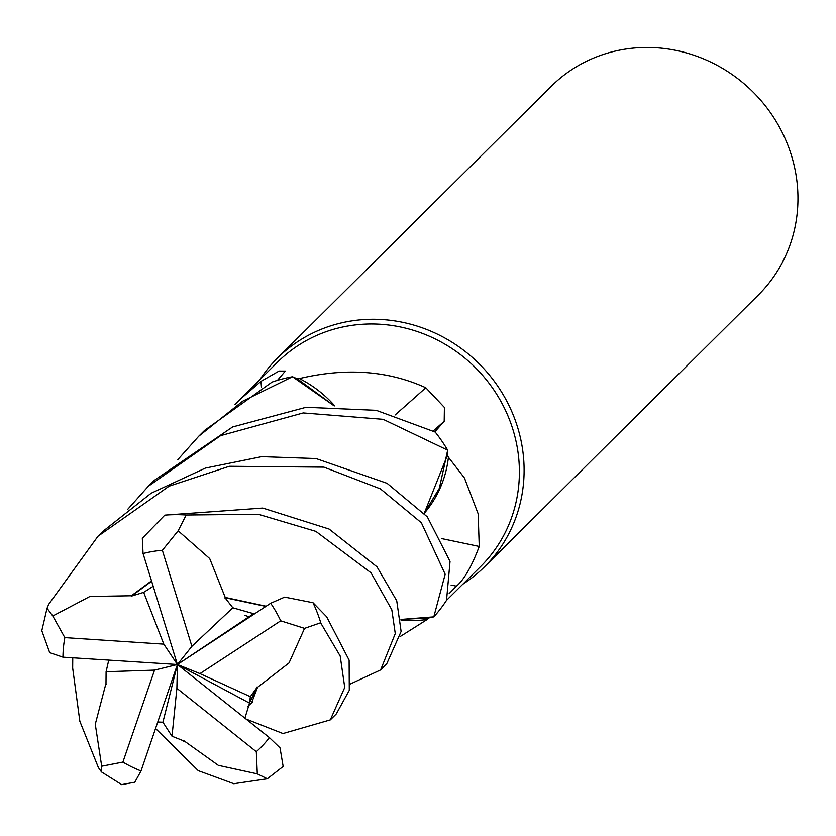 <?xml version="1.0" encoding="UTF-8"?>
<svg xmlns="http://www.w3.org/2000/svg" width="836" height="836" viewBox="0 0 836 836"><rect width="100%" height="100%" fill="white"/><g stroke="black" fill="none" stroke-linecap="round" stroke-linejoin="round"><path stroke-width="1.25" d="M131.66 596.402L131.367 595.765L89.933 596.465L52.793 615.986L47.035 608.284L48.687 604.313L97.958 536.273L169.123 486.176L229.367 466.279L323.908 467.136L380.464 488.903L421.375 522.772L445.18 574.238L433.8 616.874L400.977 619.445L433.55 616.937L428.784 617.94A144.053 136.373 -134.8 0 1 427.332 619.413L400.496 636.332M127.5 509.584L148.338 486.259L220.61 435.65L303.228 412.942L383.16 419.327L447.668 450.165L439.349 488.328L424.218 513.273L439.349 488.328L447.657 450.426L447.385 455.327A144.053 136.373 -134.8 0 1 448.42 457.24L464.461 477.993L478.161 513.827L479.247 546.462C471.682 566.505 464.074 579.735 456.435 586.172L449.141 593.602M446.487 600.405L480.637 566.515A144.053 136.373 -134.8 0 0 513.001 429.808A144.053 136.373 -134.8 0 0 277.667 362.03L239.451 399.963L260.957 381.362L279.046 371.059L285.348 371.079L277.437 380.349M462.83 584.186A147 139.152 -134.8 0 0 484.556 566.766A147 139.152 -134.8 0 0 517.588 427.269A147 139.152 -134.8 0 0 277.437 358.111A147 139.152 -134.8 0 0 259.86 379.711M484.556 566.766L758.409 294.941A147 139.152 -134.8 0 0 791.431 155.444A147 139.152 -134.8 0 0 551.29 86.286L277.437 358.111M401.05 620.176A112.369 106.371 -134.8 0 0 427.332 619.413M400.977 619.455L428.784 617.94M441.951 538.656A2487.675 40.264 -167.3 0 1 479.247 546.462M424.249 513.304A112.369 106.371 -134.8 0 0 448.42 457.24M424.239 513.304L447.385 455.327M395.083 414.99A2487.675 814.306 125.1 0 0 425.796 387.747L444.407 407.435L444.198 421.281L434.835 431.857M334.745 405.899A112.369 106.371 -134.8 0 0 299.434 378.572C345.979 367.526 388.103 370.578 425.796 387.747M299.434 378.572A144.053 136.373 -134.8 0 0 297.355 378.865A144.053 136.373 -134.8 0 0 297.344 378.875L334.233 405.888M261.522 387.611A2487.675 1378.345 47.8 0 0 260.957 381.362M235.031 404.499L239.462 399.963M177.859 459.601L198.717 436.246L242.607 401.238L292.506 376.743L334.17 405.888L292.746 376.848L297.355 378.865M244.896 718.145L249.525 703.128L250.351 696.712L199.971 673.617L280.697 620.824L304.544 628.369L320.606 622.789L340.189 655.999L344.745 687.464L330.293 719.89L336.291 713.934L349.291 690.337L349.124 660.147L326.657 616.79L313.009 602.735L284.668 597.123L270.665 603.268L177.42 664.505L191.893 646.312L232.836 607.793L224.978 597.719L265.879 606.413M433.8 616.874A147 139.152 -134.8 0 0 446.529 600.342L450.04 561.395L427.321 516.867L387.099 483.333L316.039 458.556L261.71 456.665L205.384 468.097L151.117 493.25L102.891 531.372M224.769 597.939L225.239 597.447L209.711 558.584L178.152 530.797L186.177 515.018L258.324 514.286L315.862 531.372L370.985 572.785L391.823 609.841L395.271 633.583L380.62 669.929L350.472 683.921M380.62 669.929L386.671 663.93L401.113 631.473L396.734 600.781L376.984 566.829L329.102 529.063L262.734 508.069L164.786 515.143L142.308 538.269L143.06 553.537L177.42 664.505L253.59 613.687L232.836 607.793M106.276 684.538L105.66 684.6L95.273 724.258L101.699 766.215L101.501 771.921L98.397 767.573L79.848 721.29L72.669 668.068L72.753 657.796M330.293 719.89L282.986 733.548L246.045 719.054M183.669 740.571L218.321 765.337L257.3 773.864L267.311 778.786L233.798 783.719L198.257 770.646L155.548 728.49M131.367 595.765L151.525 580.874M153.197 586.276L143.677 592.358L131.524 596.099L151.64 581.229M183.638 741.187L182.865 740.393M101.501 771.921L121.638 784.617L134.826 782.214L141.033 770.938L177.42 664.505L249.525 703.128M447.668 450.165A147 139.152 -134.8 0 0 435.201 432.066L376.231 410.33L306.091 407.289L232.607 426.966L154.294 480.345M157.764 722.001L162.905 722.231L172.007 736.234L183.659 740.863M253.893 614.282L253.59 613.687M264.134 605.755L264.657 607.208M225.239 597.447L266.151 606.236M283.153 766.466L280.039 747.896L269.411 737.624L177.42 664.505L199.971 673.617M292.506 376.743A147 139.152 -134.8 0 0 272.066 382.083L204.674 430.341L198.717 436.246M250.34 696.712L257.195 687.182L250.204 701.404M256.892 687.056L257.54 687.317L289.026 662.927L304.544 628.369M257.54 687.317L251.929 701.958M47.035 608.284L41.8 630.689L49.7 652.655L62.951 657.169L177.42 664.505L154.545 670.117L122.902 762.077L101.699 766.215M108.753 660.106L106.088 671.736L105.984 684.569M143.677 592.358L163.814 644.148L64.832 637.617L52.793 615.986M256.307 751.7L257.3 773.864M172.007 736.234L176.887 688.341L256.318 751.7A117.594 111.324 -134.8 0 0 269.411 737.624M191.893 646.312L162.362 550.318L178.152 530.797M106.088 671.736L154.545 670.117M162.905 722.231L177.42 664.505L176.887 688.341M177.42 664.505L163.814 644.148M451.064 585.054A2480.893 40.159 -167.3 0 1 456.435 586.172M433.236 430.958A2480.893 812.08 125.1 0 0 444.198 421.281M320.857 623.081A147 139.152 -134.8 0 0 320.731 622.674A147 139.152 -134.8 0 0 313.009 602.735M280.697 620.824A117.594 111.324 -134.8 0 0 270.665 603.268M64.832 637.617A117.594 111.324 -134.8 0 0 62.951 657.169M186.177 515.018A147 139.152 -134.8 0 0 164.786 515.143M162.362 550.318A117.594 111.324 -134.8 0 0 143.06 553.537M122.902 762.077A117.594 111.324 -134.8 0 0 141.033 770.938M426.987 619.758L428.837 617.929M249.734 617.01L245.073 615.453M247.613 706.608L252.785 701.728M267.311 778.786L283.31 766.34M154.326 480.313L148.338 486.259M103.998 530.264L97.958 536.263"/></g></svg>
